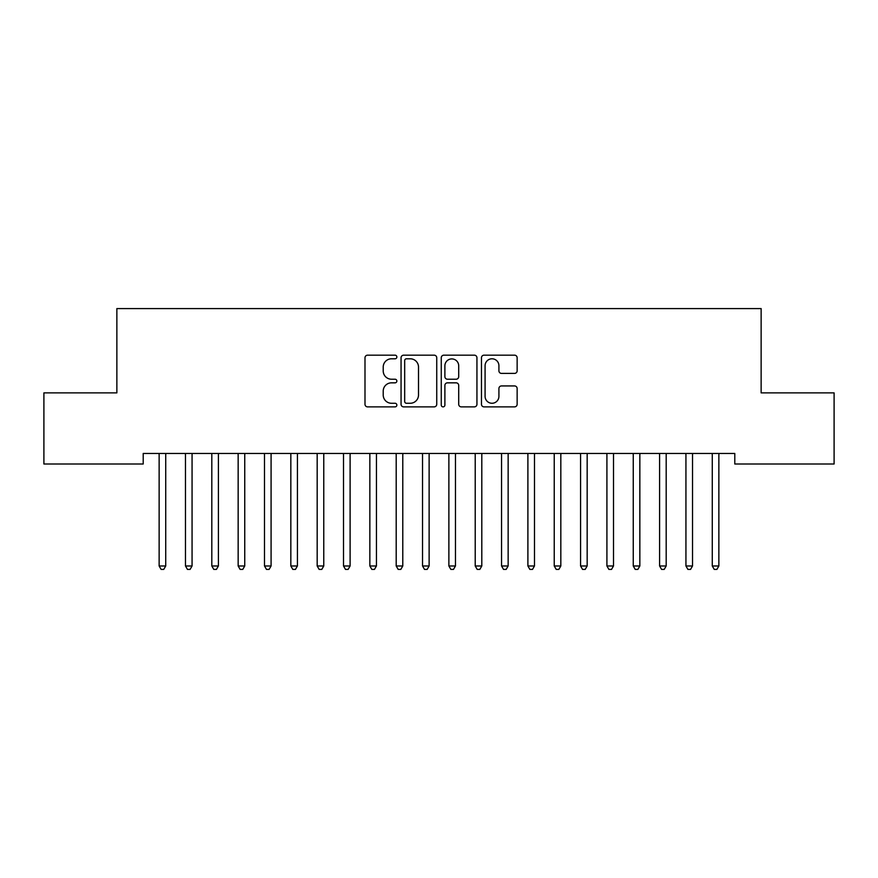 <?xml version="1.0" encoding="UTF-8"?>
<svg xmlns="http://www.w3.org/2000/svg" width="878" height="878" viewBox="0 0 878 878"><rect width="100%" height="100%" fill="white"/><g stroke="black" fill="none" stroke-linecap="round" stroke-linejoin="round"><path stroke-width="1.32" d="M396.856 356.984A1.811 1.811 0 0 0 395.045 355.173L367.575 355.173A2.59 2.59 0 0 0 364.996 357.752L364.996 404.297A2.59 2.59 0 0 0 367.575 406.876L395.045 406.876A1.811 1.811 0 0 0 396.856 405.065A1.811 1.811 0 0 0 395.045 403.265L391.489 403.265A8.275 8.275 0 0 1 383.214 394.99L383.214 391.105A8.275 8.275 0 0 1 391.489 382.841L395.045 382.841A1.811 1.811 0 0 0 396.856 381.03A1.811 1.811 0 0 0 395.045 379.219L391.489 379.219A8.275 8.275 0 0 1 383.214 370.944L383.214 367.059A8.275 8.275 0 0 1 391.489 358.795L395.045 358.795A1.811 1.811 0 0 0 396.856 356.984M514.563 373.402A2.59 2.59 0 0 0 517.142 370.812L517.142 357.752A2.59 2.59 0 0 0 514.563 355.173L484.052 355.173A2.59 2.59 0 0 0 481.462 357.752L481.462 404.297A2.59 2.59 0 0 0 484.052 406.876L514.563 406.876A2.59 2.59 0 0 0 517.142 404.297L517.142 388.526A2.59 2.59 0 0 0 514.563 385.936L501.503 385.936A2.59 2.59 0 0 0 498.913 388.526L498.913 396.34A6.914 6.914 0 0 1 491.998 403.265A6.914 6.914 0 0 1 485.084 396.34L485.084 365.709A6.914 6.914 0 0 1 491.998 358.795A6.914 6.914 0 0 1 498.913 365.709L498.913 370.812A2.59 2.59 0 0 0 501.503 373.402L514.563 373.402M734.798 453.465L143.202 453.465L143.202 464.001L43.9 464.001L43.9 392.883L116.862 392.883L116.862 308.595L761.138 308.595L761.138 392.883L834.1 392.883L834.1 464.001L734.798 464.001L734.798 453.465M436.739 357.752A2.59 2.59 0 0 0 434.149 355.173L403.639 355.173A2.59 2.59 0 0 0 401.059 357.752L401.059 404.297A2.59 2.59 0 0 0 403.639 406.876L434.149 406.876A2.59 2.59 0 0 0 436.739 404.297L436.739 357.752M443.851 355.173L474.361 355.173A2.59 2.59 0 0 1 476.941 357.752L476.941 404.297A2.59 2.59 0 0 1 474.361 406.876L461.301 406.876A2.59 2.59 0 0 1 458.711 404.297L458.711 385.42A2.59 2.59 0 0 0 456.132 382.841L447.473 382.841A2.59 2.59 0 0 0 444.883 385.42L444.883 405.065A1.811 1.811 0 0 1 443.072 406.876A1.811 1.811 0 0 1 441.261 405.065L441.261 357.752A2.59 2.59 0 0 1 443.851 355.173M406.492 358.795A1.811 1.811 0 0 0 404.681 360.606L404.681 401.455A1.811 1.811 0 0 0 406.492 403.265L410.235 403.265A8.275 8.275 0 0 0 418.51 394.99L418.51 367.059A8.275 8.275 0 0 0 410.235 358.795L406.492 358.795M458.711 365.841A6.914 6.914 0 0 0 451.797 358.915A6.914 6.914 0 0 0 444.883 365.841L444.883 376.629A2.59 2.59 0 0 0 447.473 379.219L456.132 379.219A2.59 2.59 0 0 0 458.711 376.629L458.711 365.841M158.786 453.465L158.951 453.849A2.634 2.634 -179.2 0 1 159.137 454.826L159.137 565.981L165.722 565.981L165.722 454.826A2.634 2.634 -179.2 0 1 165.909 453.849L166.074 453.465M165.722 565.981L163.747 569.405L161.113 569.405L159.137 565.981M185.126 453.465L185.291 453.849A2.634 2.634 -179.2 0 1 185.477 454.826L185.477 565.981L192.062 565.981L192.062 454.826A2.634 2.634 -179.2 0 1 192.249 453.849L192.414 453.465M192.062 565.981L190.087 569.405L187.453 569.405L185.477 565.981M211.466 453.465L211.631 453.849A2.634 2.634 -179.2 0 1 211.817 454.826L211.817 565.981L218.402 565.981L218.402 454.826A2.634 2.634 -179.2 0 1 218.589 453.849L218.754 453.465M218.402 565.981L216.427 569.405L213.793 569.405L211.817 565.981M237.806 453.465L237.971 453.849A2.634 2.634 -179.2 0 1 238.157 454.826L238.157 565.981L244.742 565.981L244.742 454.826A2.634 2.634 -179.2 0 1 244.929 453.849L245.094 453.465M244.742 565.981L242.767 569.405L240.133 569.405L238.157 565.981M264.146 453.465L264.311 453.849A2.634 2.634 -179.2 0 1 264.498 454.826L264.498 565.981L271.082 565.981L271.082 454.826A2.634 2.634 -179.2 0 1 271.269 453.849L271.434 453.465M271.082 565.981L269.107 569.405L266.473 569.405L264.498 565.981M290.486 453.465L290.651 453.849A2.634 2.634 -179.2 0 1 290.837 454.826L290.837 565.981L297.422 565.981L297.422 454.826A2.634 2.634 -179.2 0 1 297.609 453.849L297.774 453.465M297.422 565.981L295.447 569.405L292.813 569.405L290.837 565.981M316.826 453.465L316.991 453.849A2.634 2.634 -179.2 0 1 317.177 454.826L317.177 565.981L323.762 565.981L323.762 454.826A2.634 2.634 -179.2 0 1 323.949 453.849L324.114 453.465M323.762 565.981L321.787 569.405L319.153 569.405L317.177 565.981M343.166 453.465L343.331 453.849A2.634 2.634 -179.2 0 1 343.517 454.826L343.517 565.981L350.102 565.981L350.102 454.826A2.634 2.634 -179.2 0 1 350.289 453.849L350.454 453.465M350.102 565.981L348.127 569.405L345.493 569.405L343.517 565.981M369.506 453.465L369.671 453.849A2.634 2.634 -179.2 0 1 369.857 454.826L369.857 565.981L376.442 565.981L376.442 454.826A2.634 2.634 -179.2 0 1 376.629 453.849L376.794 453.465M376.442 565.981L374.467 569.405L371.833 569.405L369.857 565.981M395.846 453.465L396.011 453.849A2.634 2.634 -179.2 0 1 396.197 454.826L396.197 565.981L402.782 565.981L402.782 454.826A2.634 2.634 -179.2 0 1 402.969 453.849L403.134 453.465M402.782 565.981L400.807 569.405L398.173 569.405L396.197 565.981M422.186 453.465L422.351 453.849A2.634 2.634 -179.2 0 1 422.537 454.826L422.537 565.981L429.122 565.981L429.122 454.826A2.634 2.634 -179.2 0 1 429.309 453.849L429.474 453.465M429.122 565.981L427.147 569.405L424.513 569.405L422.537 565.981M448.526 453.465L448.691 453.849A2.634 2.634 -179.2 0 1 448.877 454.826L448.877 565.981L455.462 565.981L455.462 454.826A2.634 2.634 -179.2 0 1 455.649 453.849L455.814 453.465M455.462 565.981L453.487 569.405L450.853 569.405L448.877 565.981M474.866 453.465L475.031 453.849A2.634 2.634 -179.2 0 1 475.217 454.826L475.217 565.981L481.802 565.981L481.802 454.826A2.634 2.634 -179.2 0 1 481.989 453.849L482.154 453.465M481.802 565.981L479.827 569.405L477.193 569.405L475.217 565.981M501.206 453.465L501.371 453.849A2.634 2.634 -179.2 0 1 501.557 454.826L501.557 565.981L508.142 565.981L508.142 454.826A2.634 2.634 -179.2 0 1 508.329 453.849L508.494 453.465M508.142 565.981L506.167 569.405L503.533 569.405L501.557 565.981M527.546 453.465L527.711 453.849A2.634 2.634 -179.2 0 1 527.897 454.826L527.897 565.981L534.482 565.981L534.482 454.826A2.634 2.634 -179.2 0 1 534.669 453.849L534.834 453.465M534.482 565.981L532.507 569.405L529.873 569.405L527.897 565.981M553.886 453.465L554.051 453.849A2.634 2.634 -179.2 0 1 554.237 454.826L554.237 565.981L560.822 565.981L560.822 454.826A2.634 2.634 -179.2 0 1 561.009 453.849L561.174 453.465M560.822 565.981L558.847 569.405L556.213 569.405L554.237 565.981M580.226 453.465L580.391 453.849A2.634 2.634 -179.2 0 1 580.577 454.826L580.577 565.981L587.162 565.981L587.162 454.826A2.634 2.634 -179.2 0 1 587.349 453.849L587.514 453.465M587.162 565.981L585.187 569.405L582.553 569.405L580.577 565.981M606.566 453.465L606.731 453.849A2.634 2.634 -179.2 0 1 606.917 454.826L606.917 565.981L613.502 565.981L613.502 454.826A2.634 2.634 -179.2 0 1 613.689 453.849L613.854 453.465M613.502 565.981L611.527 569.405L608.893 569.405L606.917 565.981M632.906 453.465L633.071 453.849A2.634 2.634 -179.2 0 1 633.257 454.826L633.257 565.981L639.842 565.981L639.842 454.826A2.634 2.634 -179.2 0 1 640.029 453.849L640.194 453.465M639.842 565.981L637.867 569.405L635.233 569.405L633.257 565.981M659.246 453.465L659.411 453.849A2.634 2.634 -179.2 0 1 659.597 454.826L659.597 565.981L666.183 565.981L666.183 454.826A2.634 2.634 -179.2 0 1 666.369 453.849L666.534 453.465M666.183 565.981L664.207 569.405L661.573 569.405L659.597 565.981M685.586 453.465L685.751 453.849A2.634 2.634 -179.2 0 1 685.938 454.826L685.938 565.981L692.522 565.981L692.522 454.826A2.634 2.634 -179.2 0 1 692.709 453.849L692.874 453.465M692.522 565.981L690.547 569.405L687.913 569.405L685.938 565.981M711.926 453.465L712.091 453.849A2.634 2.634 -179.2 0 1 712.277 454.826L712.277 565.981L718.862 565.981L718.862 454.826A2.634 2.634 -179.2 0 1 719.049 453.849L719.214 453.465M718.862 565.981L716.887 569.405L714.253 569.405L712.277 565.981"/></g></svg>
